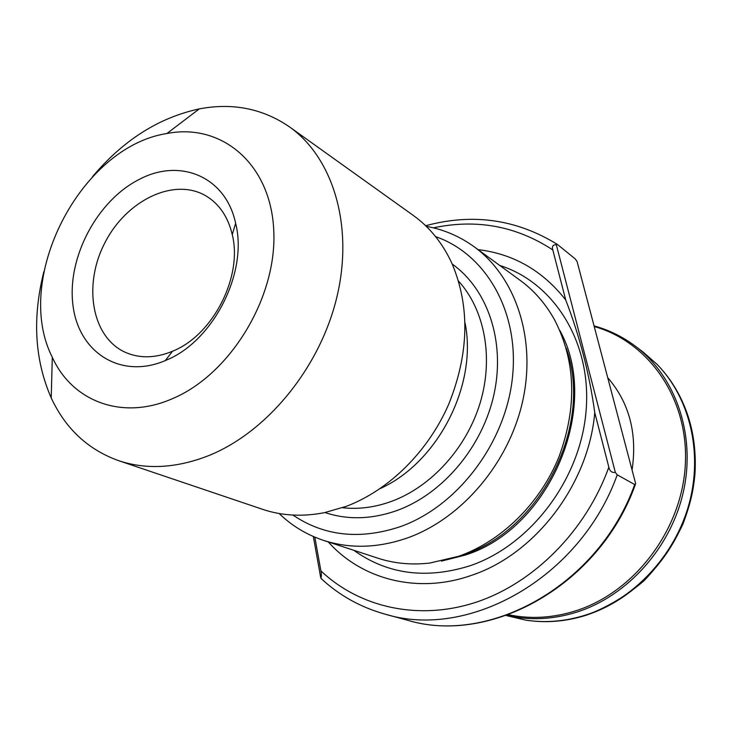 <?xml version="1.0" encoding="UTF-8"?>
<svg xmlns="http://www.w3.org/2000/svg" width="732" height="732" viewBox="0 0 732 732"><rect width="100%" height="100%" fill="white"/><g stroke="black" fill="none" stroke-linecap="round" stroke-linejoin="round"><path stroke-width="1.1" d="M557.427 244.461L575.297 258.963L577.091 261.534L635.678 483.724L634.699 484.538L617.222 474.83L615.328 472.387C611.824 472.872 609.664 471.124 608.832 467.153L594.759 412.601C589.379 373.659 579.698 336.116 565.717 299.974C542.687 270.657 513.461 253.876 478.042 249.612M328.293 541.945C361.69 579.396 417.332 594.238 470.841 575.572C534.772 554.755 588.601 484.858 594.759 412.601M314.824 537.142L320.89 570.859C321.604 574.529 321.558 576.871 320.753 577.877L322.345 579.68M139.537 179.267C180.163 157.773 225.813 176.641 235.64 223.324C248.166 272.222 213.47 340.892 166.512 360.062L165.331 360.574C120.286 379.844 78.077 351.991 72.88 304.494C67.079 257.225 97.365 200.266 139.537 179.267M172.285 398.739C230.333 374.528 277.199 297.338 273.768 230.635C270.932 163.721 221.485 122.701 166.905 133.517C80.319 146.821 12.49 279.221 52.292 357.262C72.157 401.319 122.052 420.799 172.285 398.739M43.874 271.636C32.199 317.862 34.651 359.961 51.222 397.924C65.596 428.723 88.023 449.622 118.493 460.62C146.418 469.917 176.531 468.233 208.84 455.569C267.564 431.889 320.497 366.961 337.095 296.176C353.757 225.337 332.914 157.636 289.469 126.865C262.742 108.556 232.675 102.572 199.287 108.894C158.789 117.623 123.196 140.233 92.497 176.714M118.493 460.62L262.578 509.326C281.93 515.822 302.572 516.938 324.496 512.647L346.218 506.37C388.829 490.294 427.991 451.763 448.661 404.384C469.029 353.693 470.164 306.781 452.056 263.657C442.723 243.353 429.766 227.249 413.177 215.345L289.469 126.865M380.192 488.583C437.882 462.624 477.703 384.895 465.058 322.913M292.937 515.072C324.285 536.245 360.208 540.06 400.706 526.528C457.866 506.032 505.684 442.851 512.482 377.264C519.491 311.622 485.764 253.94 435.577 236.619M279.157 513.525C291.839 525.796 306.635 534.753 323.553 540.39C350.097 548.954 378.105 548.122 407.587 537.883C461.929 518.457 509.207 462.798 522.804 400.523C536.437 338.202 515.511 276.733 474.016 246.675C459.559 236.244 443.647 229.464 426.28 226.344M323.553 540.39L377.767 558.15C394.237 563.53 411.604 565.159 429.876 563.036L458.662 556.283C501.502 541.241 540.125 503.396 558.973 456.814C577.328 406.855 575.837 361.169 554.517 319.738C545.56 303.67 534.086 290.522 520.104 280.301L474.016 246.675M463.411 554.673C541.177 530.261 593.826 424.258 566.156 348.103M565.717 299.974L552.806 249.941C551.718 246.437 552.88 244.689 556.302 244.689L557.198 244.305M506.169 615.521L525.823 620.16C545.587 623.115 565.58 621.404 585.801 615.008C633.409 599.718 674.511 556.21 688.894 504.54C703.205 452.843 689.828 397.796 656.933 364.225L643.199 352.129L635.358 346.209C622.767 336.766 609.006 329.995 594.064 325.896M556.302 244.689L615.328 472.387M320.753 577.877L313.333 536.492M173.493 350.82C213.47 334.387 242.832 276.275 232.254 234.579C228.064 217.001 219.426 204.182 206.351 196.139C174.518 176.842 126.38 200.101 104.813 242.942C82.652 285.471 91.893 338.129 126.151 352.687C140.324 358.598 155.77 358.122 172.487 351.259L173.493 350.82M320.89 570.859C359.732 607.633 418.869 621.212 476.587 602.07C534.177 582.773 586.103 530.618 608.832 467.153M321.348 578.756C339.529 595.592 360.849 607.414 385.288 614.212C469.148 640.015 580.567 577.502 617.222 474.83M635.349 484.502C600.057 584.292 491.218 645.67 407.285 620.169C489.928 645.533 599.06 584.703 634.699 484.538M342.475 507.724C358.689 509.527 375.177 507.358 391.931 501.21C431.743 486.396 466.815 447.572 480.302 402.426C493.725 357.253 484.593 309.764 458.561 281.125M324.962 512.556C347.865 520.132 372.03 519.4 397.449 510.35C443.308 493.524 482.873 446.282 494.127 393.715C505.409 341.121 487.613 289.268 452.248 264.087M441.46 561.105L464.838 555.195C550.354 528.916 601.85 405.491 559.715 330.26M353.812 550.308C387.457 574.364 426.234 579.506 470.145 565.726C530.709 545.13 580.622 479.149 586.103 410.689C591.84 342.173 553.85 282.442 499.736 265.442M552.806 249.941C516.399 226.06 476.587 218.694 433.39 227.844M632.064 470.017C637.435 433.381 629.291 402.563 607.633 377.566M508.456 614.706C530.49 619.327 552.971 618.018 575.919 610.763C635.074 591.978 682.425 529.016 685.381 463.713C688.602 398.336 648.525 341.624 594.238 326.545M506.617 615.365C529.547 620.709 553.035 619.592 577.081 612.025C628.395 595.537 671.912 546.328 683.789 489.9C695.684 433.445 675.188 376.147 635.358 346.209M532.329 620.974C550.254 622.804 568.279 620.846 586.405 615.09C632.933 600.13 673.303 558.26 688.4 508.017C703.406 457.747 692.106 403.506 661.389 369.038M52.292 357.262L51.222 397.924M166.905 133.517L199.287 108.894M557.327 244.387C516.453 219.225 472.57 213.012 425.658 225.74M407.285 620.169L385.288 614.212M669.341 378.929C688.611 406.315 697.148 438.157 694.933 474.455C693.369 489.937 691.164 502.006 682.892 524.203C672.909 545.358 659.907 564.253 643.867 580.897C626.455 595.793 607.468 607.167 586.927 614.999C573.019 619.464 559.047 621.678 545.001 621.642M232.254 234.579L235.64 223.324M172.487 351.259L165.331 360.574"/></g></svg>
